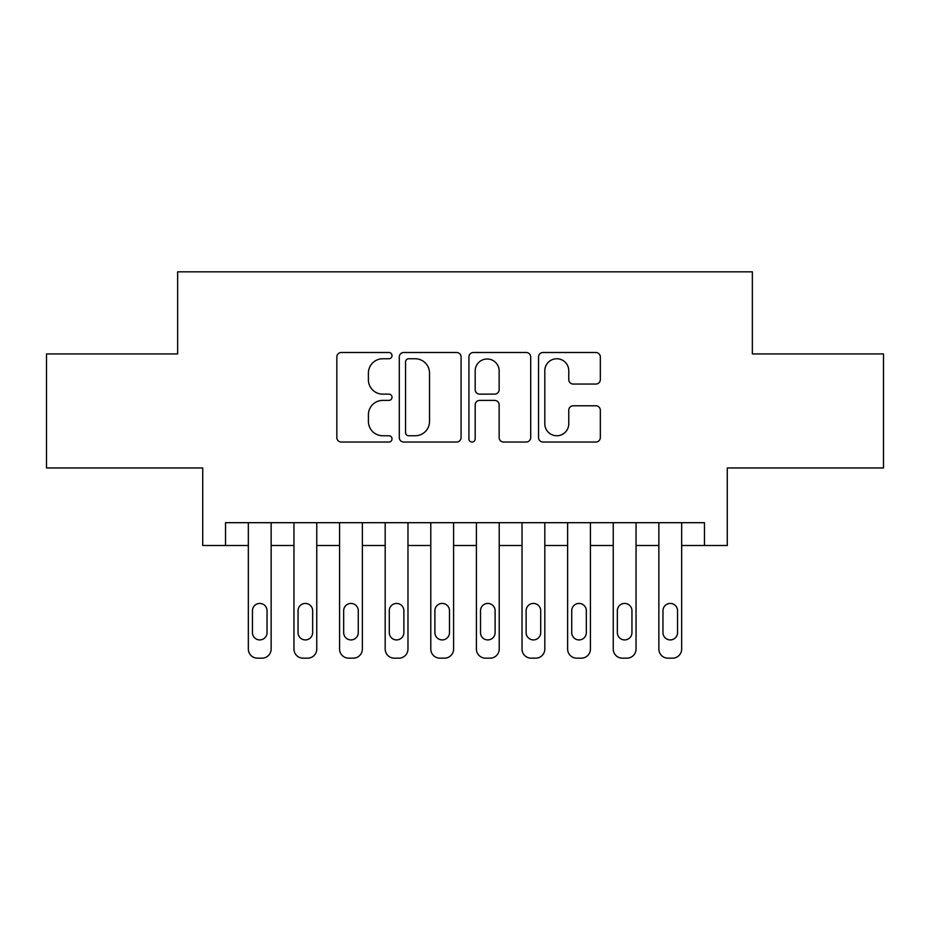 <?xml version="1.0" encoding="UTF-8"?>
<svg xmlns="http://www.w3.org/2000/svg" width="930" height="930" viewBox="0 0 930 930"><rect width="100%" height="100%" fill="white"/><g stroke="black" fill="none" stroke-linecap="round" stroke-linejoin="round"><path stroke-width="1.4" d="M392.018 355.632A3.139 3.139 0 0 0 388.891 352.493L341.322 352.493A4.476 4.476 0 0 0 336.834 356.969L336.834 437.565A4.476 4.476 0 0 0 341.322 442.041L388.891 442.041A3.139 3.139 0 0 0 392.018 438.902A3.139 3.139 0 0 0 388.891 435.763L382.73 435.763A14.322 14.322 0 0 1 368.408 421.441L368.408 414.722A14.322 14.322 0 0 1 382.73 400.4L388.891 400.4A3.139 3.139 0 0 0 392.018 397.261A3.139 3.139 0 0 0 388.891 394.134L382.73 394.134A14.322 14.322 0 0 1 368.408 379.8L368.408 373.093A14.322 14.322 0 0 1 382.73 358.759L388.891 358.759A3.139 3.139 0 0 0 392.018 355.632M595.851 384.055A4.476 4.476 0 0 0 600.327 379.579L600.327 356.969A4.476 4.476 0 0 0 595.851 352.493L543.015 352.493A4.476 4.476 0 0 0 538.54 356.969L538.54 437.565A4.476 4.476 0 0 0 543.015 442.041L595.851 442.041A4.476 4.476 0 0 0 600.327 437.565L600.327 410.246A4.476 4.476 0 0 0 595.851 405.771L573.24 405.771A4.476 4.476 0 0 0 568.765 410.246L568.765 423.789A11.974 11.974 0 0 1 556.779 435.763A11.974 11.974 0 0 1 544.806 423.789L544.806 370.733A11.974 11.974 0 0 1 556.779 358.759A11.974 11.974 0 0 1 568.765 370.733L568.765 379.579A4.476 4.476 0 0 0 573.24 384.055L595.851 384.055M704.463 545.503L727.272 545.503L727.272 467.964L883.5 467.964L883.5 353.935L752.358 353.935L752.358 271.827L177.642 271.827L177.642 353.935L46.5 353.935L46.5 467.964L202.728 467.964L202.728 545.503L248.333 545.503L248.333 649.047A9.126 9.126 0 0 0 257.459 658.173L262.028 658.173A9.126 9.126 0 0 0 271.142 649.047L271.142 545.503L293.95 545.503L293.95 649.047A9.126 9.126 0 0 0 303.075 658.173L307.632 658.173A9.126 9.126 0 0 0 316.758 649.047L316.758 545.503L339.566 545.503L339.566 649.047A9.126 9.126 0 0 0 348.692 658.173L353.249 658.173A9.126 9.126 0 0 0 362.375 649.047L362.375 545.503L385.183 545.503L385.183 649.047A9.126 9.126 0 0 0 394.297 658.173L398.865 658.173A9.126 9.126 0 0 0 407.979 649.047L407.979 545.503L430.788 545.503L430.788 649.047A9.126 9.126 0 0 0 439.913 658.173L444.47 658.173A9.126 9.126 0 0 0 453.596 649.047L453.596 545.503L476.404 545.503L476.404 649.047A9.126 9.126 0 0 0 485.53 658.173L490.087 658.173A9.126 9.126 0 0 0 499.212 649.047L499.212 545.503L522.021 545.503L522.021 649.047A9.126 9.126 0 0 0 531.135 658.173L535.703 658.173A9.126 9.126 0 0 0 544.817 649.047L544.817 545.503L567.625 545.503L567.625 649.047A9.126 9.126 0 0 0 576.751 658.173L581.308 658.173A9.126 9.126 0 0 0 590.434 649.047L590.434 545.503L613.242 545.503L613.242 649.047A9.126 9.126 0 0 0 622.368 658.173L626.925 658.173A9.126 9.126 0 0 0 636.05 649.047L636.05 545.503L658.859 545.503L658.859 649.047A9.126 9.126 0 0 0 667.973 658.173L672.541 658.173A9.126 9.126 0 0 0 681.667 649.047L681.667 545.503L704.463 545.503L704.463 522.695L225.537 522.695L225.537 545.503M461.082 356.969A4.476 4.476 0 0 0 456.607 352.493L403.771 352.493A4.476 4.476 0 0 0 399.296 356.969L399.296 437.565A4.476 4.476 0 0 0 403.771 442.041L456.607 442.041A4.476 4.476 0 0 0 461.082 437.565L461.082 356.969M473.393 352.493L526.229 352.493A4.476 4.476 0 0 1 530.705 356.969L530.705 437.565A4.476 4.476 0 0 1 526.229 442.041L503.618 442.041A4.476 4.476 0 0 1 499.143 437.565L499.143 404.875A4.476 4.476 0 0 0 494.667 400.4L479.659 400.4A4.476 4.476 0 0 0 475.184 404.875L475.184 438.902A3.139 3.139 0 0 1 472.056 442.041A3.139 3.139 0 0 1 468.918 438.902L468.918 356.969A4.476 4.476 0 0 1 473.393 352.493M408.7 358.759A3.139 3.139 0 0 0 405.561 361.898L405.561 432.636A3.139 3.139 0 0 0 408.7 435.763L415.187 435.763A14.322 14.322 0 0 0 429.521 421.441L429.521 373.093A14.322 14.322 0 0 0 415.187 358.759L408.7 358.759M499.143 370.965A11.974 11.974 0 0 0 487.157 358.98A11.974 11.974 0 0 0 475.184 370.965L475.184 389.658A4.476 4.476 0 0 0 479.659 394.134L494.667 394.134A4.476 4.476 0 0 0 499.143 389.658L499.143 370.965M271.142 522.695L271.142 649.047M248.333 522.695L248.333 649.047M267.038 632.633A7.301 7.301 0 0 1 259.737 639.921A7.301 7.301 0 0 1 252.449 632.633L252.449 610.731A7.301 7.301 0 0 1 259.737 603.431A7.301 7.301 0 0 1 267.038 610.731L267.038 632.633M257.459 658.173L262.028 658.173M316.758 522.695L316.758 649.047M293.95 522.695L293.95 649.047M312.654 632.633A7.301 7.301 0 0 1 305.354 639.921A7.301 7.301 0 0 1 298.053 632.633L298.053 610.731A7.301 7.301 0 0 1 305.354 603.431A7.301 7.301 0 0 1 312.654 610.731L312.654 632.633M303.075 658.173L307.632 658.173M362.375 522.695L362.375 649.047M339.566 522.695L339.566 649.047M358.271 632.633A7.301 7.301 0 0 1 350.97 639.921A7.301 7.301 0 0 1 343.67 632.633L343.67 610.731A7.301 7.301 0 0 1 350.97 603.431A7.301 7.301 0 0 1 358.271 610.731L358.271 632.633M348.692 658.173L353.249 658.173M407.979 522.695L407.979 649.047M385.183 522.695L385.183 649.047M403.876 632.633A7.301 7.301 0 0 1 396.575 639.921A7.301 7.301 0 0 1 389.286 632.633L389.286 610.731A7.301 7.301 0 0 1 396.575 603.431A7.301 7.301 0 0 1 403.876 610.731L403.876 632.633M394.297 658.173L398.865 658.173M453.596 522.695L453.596 649.047M430.788 522.695L430.788 649.047M449.492 632.633A7.301 7.301 0 0 1 442.192 639.921A7.301 7.301 0 0 1 434.891 632.633L434.891 610.731A7.301 7.301 0 0 1 442.192 603.431A7.301 7.301 0 0 1 449.492 610.731L449.492 632.633M439.913 658.173L444.47 658.173M499.212 522.695L499.212 649.047M476.404 522.695L476.404 649.047M495.109 632.633A7.301 7.301 0 0 1 487.808 639.921A7.301 7.301 0 0 1 480.508 632.633L480.508 610.731A7.301 7.301 0 0 1 487.808 603.431A7.301 7.301 0 0 1 495.109 610.731L495.109 632.633M485.53 658.173L490.087 658.173M544.817 522.695L544.817 649.047M522.021 522.695L522.021 649.047M540.714 632.633A7.301 7.301 0 0 1 533.425 639.921A7.301 7.301 0 0 1 526.124 632.633L526.124 610.731A7.301 7.301 0 0 1 533.425 603.431A7.301 7.301 0 0 1 540.714 610.731L540.714 632.633M531.135 658.173L535.703 658.173M590.434 522.695L590.434 649.047M567.625 522.695L567.625 649.047M586.33 632.633A7.301 7.301 0 0 1 579.03 639.921A7.301 7.301 0 0 1 571.729 632.633L571.729 610.731A7.301 7.301 0 0 1 579.03 603.431A7.301 7.301 0 0 1 586.33 610.731L586.33 632.633M576.751 658.173L581.308 658.173M636.05 522.695L636.05 649.047M613.242 522.695L613.242 649.047M631.947 632.633A7.301 7.301 0 0 1 624.646 639.921A7.301 7.301 0 0 1 617.346 632.633L617.346 610.731A7.301 7.301 0 0 1 624.646 603.431A7.301 7.301 0 0 1 631.947 610.731L631.947 632.633M622.368 658.173L626.925 658.173M681.667 522.695L681.667 649.047M658.859 522.695L658.859 649.047M677.552 632.633A7.301 7.301 0 0 1 670.263 639.921A7.301 7.301 0 0 1 662.962 632.633L662.962 610.731A7.301 7.301 0 0 1 670.263 603.431A7.301 7.301 0 0 1 677.552 610.731L677.552 632.633M667.973 658.173L672.541 658.173"/></g></svg>
